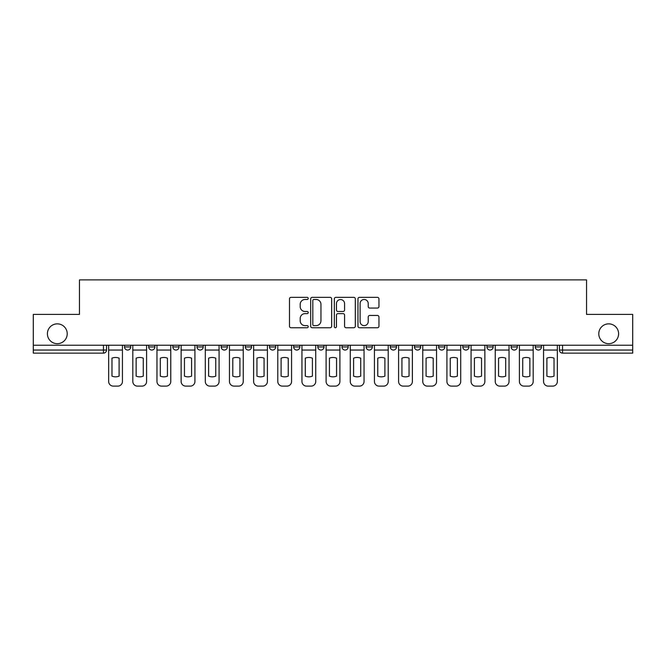 <?xml version="1.0" encoding="UTF-8"?>
<svg xmlns="http://www.w3.org/2000/svg" width="666" height="666" viewBox="0 0 666 666"><rect width="100%" height="100%" fill="white"/><g stroke="black" fill="none" stroke-linecap="round" stroke-linejoin="round"><path stroke-width="1" d="M308.216 298.418A1.066 1.066 0 0 0 307.159 297.352L291 297.352A1.523 1.523 0 0 0 289.485 298.876L289.485 326.24A1.523 1.523 0 0 0 291 327.755L307.159 327.755A1.066 1.066 0 0 0 308.216 326.698A1.066 1.066 0 0 0 307.159 325.632L305.061 325.632A4.862 4.862 0 0 1 300.2 320.762L300.2 318.481A4.862 4.862 0 0 1 305.061 313.619L307.159 313.619A1.066 1.066 0 0 0 308.216 312.554A1.066 1.066 0 0 0 307.159 311.488L305.061 311.488A4.862 4.862 0 0 1 300.2 306.626L300.2 304.345A4.862 4.862 0 0 1 305.061 299.484L307.159 299.484A1.066 1.066 0 0 0 308.216 298.418M598.784 333.774A9.915 9.915 0 0 0 608.691 343.689A9.915 9.915 0 0 0 618.606 333.774A9.915 9.915 0 0 0 608.691 323.859A9.915 9.915 0 0 0 598.784 333.774M47.394 333.774A9.915 9.915 0 0 0 57.309 343.689A9.915 9.915 0 0 0 67.216 333.774A9.915 9.915 0 0 0 57.309 323.859A9.915 9.915 0 0 0 47.394 333.774M390.309 345.238L390.309 346.936L396.503 346.936A3.097 3.097 0 0 1 393.406 350.041A3.097 3.097 0 0 1 390.309 346.936L390.309 345.238M317.824 345.238L317.824 346.936L324.017 346.936A3.097 3.097 0 0 1 320.92 350.041A3.097 3.097 0 0 1 317.824 346.936L317.824 345.238M269.497 345.238L269.497 346.936L275.691 346.936A3.097 3.097 0 0 1 272.594 350.041A3.097 3.097 0 0 1 269.497 346.936L269.497 345.238M245.338 345.238L245.338 346.936L251.532 346.936A3.097 3.097 0 0 1 248.435 350.041A3.097 3.097 0 0 1 245.338 346.936L245.338 345.238M197.011 345.238L197.011 346.936L203.205 346.936A3.097 3.097 0 0 1 200.108 350.041A3.097 3.097 0 0 1 197.011 346.936L197.011 345.238M377.431 308.067A1.523 1.523 0 0 0 378.954 306.551L378.954 298.876A1.523 1.523 0 0 0 377.431 297.352L359.49 297.352A1.523 1.523 0 0 0 357.967 298.876L357.967 326.24A1.523 1.523 0 0 0 359.49 327.755L377.431 327.755A1.523 1.523 0 0 0 378.954 326.24L378.954 316.966A1.523 1.523 0 0 0 377.431 315.443L369.755 315.443A1.523 1.523 0 0 0 368.231 316.966L368.231 321.561A4.071 4.071 0 0 1 364.169 325.632A4.071 4.071 0 0 1 360.098 321.561L360.098 303.546A4.071 4.071 0 0 1 364.169 299.484A4.071 4.071 0 0 1 368.231 303.546L368.231 306.551A1.523 1.523 0 0 0 369.755 308.067L377.431 308.067M33.3 345.238L33.3 314.41L79.454 314.41L79.454 279.878L586.546 279.878L586.546 314.41L632.7 314.41L632.7 345.238L33.3 345.238L33.3 350.041L106.56 350.041L106.56 345.238L106.56 350.041A3.097 3.097 0 0 1 103.463 353.138L33.3 353.138L33.3 350.041M331.668 298.876A1.523 1.523 0 0 0 330.153 297.352L312.212 297.352A1.523 1.523 0 0 0 310.689 298.876L310.689 326.24A1.523 1.523 0 0 0 312.212 327.755L330.153 327.755A1.523 1.523 0 0 0 331.668 326.24L331.668 298.876M335.847 297.352L353.788 297.352A1.523 1.523 0 0 1 355.311 298.876L355.311 326.24A1.523 1.523 0 0 1 353.788 327.755L346.112 327.755A1.523 1.523 0 0 1 344.588 326.24L344.588 315.143A1.523 1.523 0 0 0 343.073 313.619L337.978 313.619A1.523 1.523 0 0 0 336.455 315.143L336.455 326.698A1.066 1.066 0 0 1 335.398 327.755A1.066 1.066 0 0 1 334.332 326.698L334.332 298.876A1.523 1.523 0 0 1 335.847 297.352M559.44 345.238L559.44 350.041L632.7 350.041L632.7 353.138L562.537 353.138A3.097 3.097 0 0 1 559.44 350.041M632.7 345.238L632.7 350.041M541.475 345.238L541.475 346.936A3.097 3.097 0 0 1 538.378 350.041A3.097 3.097 0 0 1 535.281 346.936L541.475 346.936A3.097 3.097 0 0 1 538.378 350.041M535.281 345.238L535.281 346.936M517.316 345.238L517.316 346.936A3.097 3.097 0 0 1 514.21 350.041A3.097 3.097 0 0 1 511.113 346.936L517.316 346.936M511.113 345.238L511.113 346.936M493.148 345.238L493.148 346.936A3.097 3.097 0 0 1 490.051 350.041A3.097 3.097 0 0 1 486.954 346.936L493.148 346.936M486.954 345.238L486.954 346.936M468.989 345.238L468.989 346.936A3.097 3.097 0 0 1 465.892 350.041A3.097 3.097 0 0 1 462.795 346.936L468.989 346.936M462.795 345.238L462.795 346.936M444.83 345.238L444.83 346.936A3.097 3.097 0 0 1 441.725 350.041A3.097 3.097 0 0 1 438.628 346.936A3.097 3.097 0 0 0 441.725 350.041M438.628 345.238L438.628 346.936L444.83 346.936M420.662 345.238L420.662 346.936A3.097 3.097 0 0 1 417.565 350.041A3.097 3.097 0 0 1 414.468 346.936A3.097 3.097 0 0 0 417.565 350.041M414.468 345.238L414.468 346.936L420.662 346.936M396.503 345.238L396.503 346.936A3.097 3.097 0 0 1 393.406 350.041M372.344 345.238L372.344 346.936A3.097 3.097 0 0 1 369.239 350.041A3.097 3.097 0 0 1 366.142 346.936L372.344 346.936M366.142 345.238L366.142 346.936M348.176 345.238L348.176 346.936A3.097 3.097 0 0 1 345.08 350.041A3.097 3.097 0 0 1 341.983 346.936L348.176 346.936L348.176 345.238M341.983 345.238L341.983 346.936M324.017 345.238L324.017 346.936M299.858 345.238L299.858 346.936A3.097 3.097 0 0 1 296.761 350.041A3.097 3.097 0 0 1 293.656 346.936L299.858 346.936L299.858 345.238M293.656 345.238L293.656 346.936M275.691 345.238L275.691 346.936L275.691 345.238M251.532 346.936L251.532 345.238L251.532 346.936A3.097 3.097 0 0 1 248.435 350.041M227.372 345.238L227.372 346.936A3.097 3.097 0 0 1 224.275 350.041A3.097 3.097 0 0 1 221.17 346.936A3.097 3.097 0 0 0 224.275 350.041A3.097 3.097 0 0 0 227.372 346.936L227.372 345.238M221.17 345.238L221.17 346.936L227.372 346.936M203.205 345.238L203.205 346.936M179.046 345.238L179.046 346.936A3.097 3.097 0 0 1 175.949 350.041A3.097 3.097 0 0 1 172.852 346.936A3.097 3.097 0 0 0 175.949 350.041A3.097 3.097 0 0 0 179.046 346.936L172.852 346.936L172.852 345.238M148.684 345.238L148.684 346.936L154.887 346.936L154.887 345.238L154.887 346.936A3.097 3.097 0 0 1 151.79 350.041A3.097 3.097 0 0 1 148.684 346.936A3.097 3.097 0 0 0 151.79 350.041M124.525 345.238L124.525 346.936L130.719 346.936L130.719 345.238L130.719 346.936A3.097 3.097 0 0 1 127.622 350.041A3.097 3.097 0 0 1 124.525 346.936A3.097 3.097 0 0 0 127.622 350.041M103.463 345.238L103.463 353.138A3.097 3.097 0 0 0 106.56 350.041M313.886 299.484A1.066 1.066 0 0 0 312.82 300.549L312.82 324.567A1.066 1.066 0 0 0 313.886 325.632L316.084 325.632A4.862 4.862 0 0 0 320.954 320.762L320.954 304.345A4.862 4.862 0 0 0 316.084 299.484L313.886 299.484M344.588 303.621A4.071 4.071 0 0 0 340.526 299.558A4.071 4.071 0 0 0 336.455 303.621L336.455 309.973A1.523 1.523 0 0 0 337.978 311.488L343.073 311.488A1.523 1.523 0 0 0 344.588 309.973L344.588 303.621M108.65 350.041L108.65 381.476A4.645 4.645 0 0 0 113.295 386.122L117.79 386.122A4.645 4.645 0 0 0 122.436 381.476L122.436 350.041L108.65 350.041L108.65 345.238M122.436 350.041L122.436 345.238M119.106 376.148L119.106 358.158A9.599 9.599 0 0 0 111.98 358.158L111.98 376.148A9.599 9.599 0 0 0 119.106 376.148M132.809 350.041L132.809 381.476A4.645 4.645 0 0 0 137.462 386.122L141.95 386.122A4.645 4.645 0 0 0 146.595 381.476L146.595 350.041L132.809 350.041L132.809 345.238M146.595 350.041L146.595 345.238M143.265 376.148L143.265 358.158A9.599 9.599 0 0 0 136.139 358.158L136.139 376.148A9.599 9.599 0 0 0 143.265 376.148M156.976 350.041L156.976 381.476A4.645 4.645 0 0 0 161.622 386.122L166.109 386.122A4.645 4.645 0 0 0 170.762 381.476L170.762 350.041L156.976 350.041L156.976 345.238M170.762 350.041L170.762 345.238M167.432 376.148L167.432 358.158A9.599 9.599 0 0 0 160.306 358.158L160.306 376.148A9.599 9.599 0 0 0 167.432 376.148M181.135 350.041L181.135 381.476A4.645 4.645 0 0 0 185.781 386.122L190.276 386.122A4.645 4.645 0 0 0 194.922 381.476L194.922 350.041L181.135 350.041L181.135 345.238M194.922 350.041L194.922 345.238M191.592 376.148L191.592 358.158A9.599 9.599 0 0 0 184.465 358.158L184.465 376.148A9.599 9.599 0 0 0 191.592 376.148M205.294 350.041L205.294 381.476A4.645 4.645 0 0 0 209.948 386.122L214.435 386.122A4.645 4.645 0 0 0 219.081 381.476L219.081 350.041L205.294 350.041L205.294 345.238M219.081 350.041L219.081 345.238M215.751 376.148L215.751 358.158A9.599 9.599 0 0 0 208.625 358.158L208.625 376.148A9.599 9.599 0 0 0 215.751 376.148M229.462 350.041L229.462 381.476A4.645 4.645 0 0 0 234.107 386.122L238.595 386.122A4.645 4.645 0 0 0 243.248 381.476L243.248 350.041L229.462 350.041L229.462 345.238M243.248 350.041L243.248 345.238M239.918 376.148L239.918 358.158A9.599 9.599 0 0 0 232.792 358.158L232.792 376.148A9.599 9.599 0 0 0 239.918 376.148M253.621 350.041L253.621 381.476A4.645 4.645 0 0 0 258.266 386.122L262.762 386.122A4.645 4.645 0 0 0 267.407 381.476L267.407 350.041L253.621 350.041L253.621 345.238M267.407 350.041L267.407 345.238M264.077 376.148L264.077 358.158A9.599 9.599 0 0 0 256.951 358.158L256.951 376.148A9.599 9.599 0 0 0 264.077 376.148M277.78 350.041L277.78 381.476A4.645 4.645 0 0 0 282.434 386.122L286.921 386.122A4.645 4.645 0 0 0 291.566 381.476L291.566 350.041L277.78 350.041L277.78 345.238M291.566 350.041L291.566 345.238M288.236 376.148L288.236 358.158A9.599 9.599 0 0 0 281.11 358.158L281.11 376.148A9.599 9.599 0 0 0 288.236 376.148M301.948 350.041L301.948 381.476A4.645 4.645 0 0 0 306.593 386.122L311.08 386.122A4.645 4.645 0 0 0 315.734 381.476L315.734 350.041L301.948 350.041L301.948 345.238M315.734 350.041L315.734 345.238M312.404 376.148L312.404 358.158A9.599 9.599 0 0 0 305.278 358.158L305.278 376.148A9.599 9.599 0 0 0 312.404 376.148M326.107 350.041L326.107 381.476A4.645 4.645 0 0 0 330.752 386.122L335.248 386.122A4.645 4.645 0 0 0 339.893 381.476L339.893 350.041L326.107 350.041L326.107 345.238M339.893 350.041L339.893 345.238M336.563 376.148L336.563 358.158A9.599 9.599 0 0 0 329.437 358.158L329.437 376.148A9.599 9.599 0 0 0 336.563 376.148M350.266 350.041L350.266 381.476A4.645 4.645 0 0 0 354.92 386.122L359.407 386.122A4.645 4.645 0 0 0 364.052 381.476L364.052 350.041L350.266 350.041L350.266 345.238M364.052 350.041L364.052 345.238M360.722 376.148L360.722 358.158A9.599 9.599 0 0 0 353.596 358.158L353.596 376.148A9.599 9.599 0 0 0 360.722 376.148M374.434 350.041L374.434 381.476A4.645 4.645 0 0 0 379.079 386.122L383.566 386.122A4.645 4.645 0 0 0 388.22 381.476L388.22 350.041L374.434 350.041L374.434 345.238M388.22 350.041L388.22 345.238M384.89 376.148L384.89 358.158A9.599 9.599 0 0 0 377.764 358.158L377.764 376.148A9.599 9.599 0 0 0 384.89 376.148M398.593 350.041L398.593 381.476A4.645 4.645 0 0 0 403.238 386.122L407.734 386.122A4.645 4.645 0 0 0 412.379 381.476L412.379 350.041L398.593 350.041L398.593 345.238M412.379 350.041L412.379 345.238M409.049 376.148L409.049 358.158A9.599 9.599 0 0 0 401.923 358.158L401.923 376.148A9.599 9.599 0 0 0 409.049 376.148M422.752 350.041L422.752 381.476A4.645 4.645 0 0 0 427.406 386.122L431.893 386.122A4.645 4.645 0 0 0 436.538 381.476L436.538 350.041L422.752 350.041L422.752 345.238M436.538 350.041L436.538 345.238M433.208 376.148L433.208 358.158A9.599 9.599 0 0 0 426.082 358.158L426.082 376.148A9.599 9.599 0 0 0 433.208 376.148M446.919 350.041L446.919 381.476A4.645 4.645 0 0 0 451.565 386.122L456.052 386.122A4.645 4.645 0 0 0 460.705 381.476L460.705 350.041L446.919 350.041L446.919 345.238M460.705 350.041L460.705 345.238M457.375 376.148L457.375 358.158A9.599 9.599 0 0 0 450.249 358.158L450.249 376.148A9.599 9.599 0 0 0 457.375 376.148M471.078 350.041L471.078 381.476A4.645 4.645 0 0 0 475.724 386.122L480.219 386.122A4.645 4.645 0 0 0 484.865 381.476L484.865 350.041L471.078 350.041L471.078 345.238M484.865 350.041L484.865 345.238M481.535 376.148L481.535 358.158A9.599 9.599 0 0 0 474.408 358.158L474.408 376.148A9.599 9.599 0 0 0 481.535 376.148M495.238 350.041L495.238 381.476A4.645 4.645 0 0 0 499.891 386.122L504.378 386.122A4.645 4.645 0 0 0 509.024 381.476L509.024 350.041L495.238 350.041L495.238 345.238M509.024 350.041L509.024 345.238M505.694 376.148L505.694 358.158A9.599 9.599 0 0 0 498.568 358.158L498.568 376.148A9.599 9.599 0 0 0 505.694 376.148M519.405 350.041L519.405 381.476A4.645 4.645 0 0 0 524.05 386.122L528.538 386.122A4.645 4.645 0 0 0 533.191 381.476L533.191 350.041L519.405 350.041L519.405 345.238M533.191 350.041L533.191 345.238M529.861 376.148L529.861 358.158A9.599 9.599 0 0 0 522.735 358.158L522.735 376.148A9.599 9.599 0 0 0 529.861 376.148M543.564 350.041L543.564 381.476A4.645 4.645 0 0 0 548.21 386.122L552.705 386.122A4.645 4.645 0 0 0 557.35 381.476L557.35 350.041L543.564 350.041L543.564 345.238M557.35 350.041L557.35 345.238M554.02 376.148L554.02 358.158A9.599 9.599 0 0 0 546.894 358.158L546.894 376.148A9.599 9.599 0 0 0 554.02 376.148M562.537 345.238L562.537 353.138"/></g></svg>
